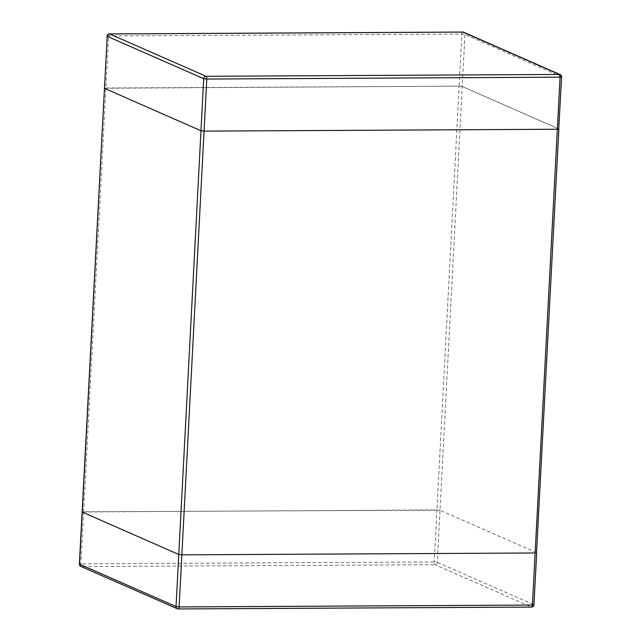 <?xml version="1.0" encoding="UTF-8"?>
<svg xmlns="http://www.w3.org/2000/svg" width="641" height="641" viewBox="0 0 641 641"><rect width="100%" height="100%" fill="white"/><g stroke="black" fill="none" stroke-linecap="round" stroke-linejoin="round"><path stroke-width="0.48" stroke-dasharray="3.21 2.4" d="M79.38 564.072L80.918 563.824L83.651 511.742L440.022 510.244L436.938 509.875L459.14 86.15L104.315 88.266L105.861 88.017L83.651 511.742L82.112 511.999L436.938 509.875L434.205 561.957L437.298 562.317L533.793 604.671L536.525 552.598L440.022 510.244L536.525 552.598L558.728 128.865L462.233 86.511L459.14 86.15L462.233 86.511L558.888 129.001M561.62 76.928L464.957 34.438L461.873 34.069L459.14 86.15L105.861 88.017L108.585 35.936L107.047 36.184M80.814 566.396A2.396 2.211 -66.3 0 0 81.647 566.564A2.396 0.865 -90.3 0 1 80.918 563.824L434.205 561.957A2.396 0.865 89.7 0 0 434.935 564.697L531.437 607.051L178.15 608.918L81.647 566.564L434.935 564.697A2.396 2.211 -66.3 0 0 437.298 562.317L464.957 34.438A2.396 2.211 -66.3 0 0 463.691 32.25M531.437 607.051A2.396 2.211 113.7 0 0 533.793 604.671L533.953 604.816M560.186 74.604A2.396 2.211 113.7 0 1 561.46 76.792L558.728 128.865M462.578 32.082A2.396 0.865 89.7 0 0 461.873 34.069L108.585 35.936A2.396 0.865 -90.3 0 1 109.242 33.973"/><path stroke-width="0.96" d="M535.139 552.983L181.86 554.85L535.139 552.983L557.35 129.258L204.062 131.125L200.978 130.756L104.315 88.266L200.978 130.756L204.062 131.125L557.35 129.258L558.888 129.001L557.35 129.258L560.082 77.176L561.62 76.928A2.396 2.396 0 0 0 560.186 74.604A2.396 2.211 113.7 0 0 559.353 74.436L462.85 32.082L109.563 33.949L206.065 76.303L559.353 74.436A2.396 0.865 89.7 0 1 560.082 77.176L206.795 79.043L181.86 554.85L178.767 554.489L82.112 511.999L178.767 554.489L181.86 554.85L179.127 606.931L176.043 606.562L79.54 564.208L107.207 36.329L203.702 78.683L176.043 606.562A2.396 2.211 113.7 0 0 178.15 608.918A2.396 0.865 -90.3 0 0 178.286 608.95A2.396 0.865 -90.3 0 0 179.127 606.931L532.415 605.064L535.139 552.983M558.728 128.865L561.62 76.928M536.525 552.598L558.888 129.001M80.814 566.396A2.396 2.211 -66.3 0 1 79.54 564.208L79.38 564.072A2.396 2.396 0 0 0 80.814 566.396L177.309 608.75A2.396 2.396 0 0 0 178.286 608.95L531.573 607.083A2.396 2.396 0 0 0 533.953 604.816L532.415 605.064A2.396 0.865 89.7 0 1 531.573 607.083A2.396 0.865 89.7 0 1 531.437 607.051M79.38 564.072L107.207 36.329A2.396 2.211 -66.3 0 1 109.563 33.949A2.396 0.865 -90.3 0 0 109.427 33.917A2.396 0.865 -90.3 0 0 109.242 33.973M206.065 76.303A2.396 2.211 113.7 0 0 203.702 78.683L206.795 79.043A2.396 0.865 -90.3 0 0 206.065 76.303M462.578 32.082A2.396 0.865 89.7 0 1 462.714 32.05A2.396 0.865 89.7 0 1 462.85 32.082A2.396 2.211 -66.3 0 1 463.691 32.25A2.396 2.396 0 0 0 462.714 32.05L109.427 33.917A2.396 2.396 0 0 0 107.047 36.184M536.685 552.734L533.953 604.816M560.186 74.604L463.691 32.25"/></g></svg>
